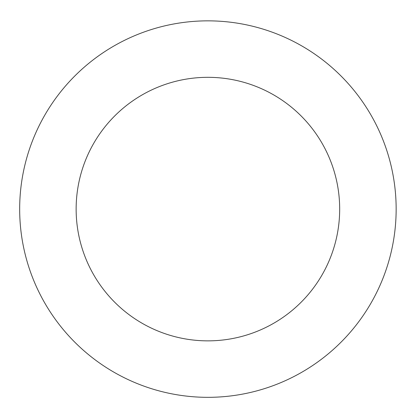 <?xml version="1.0" encoding="UTF-8"?>
<svg xmlns="http://www.w3.org/2000/svg" width="417" height="417" viewBox="0 0 417 417"><rect width="100%" height="100%" fill="white"/><g stroke="black" fill="none" stroke-linecap="round" stroke-linejoin="round"><path stroke-width="0.63" d="M339.678 209.094A131.767 131.767 0 0 0 142.025 94.977A131.767 131.767 0 0 0 142.025 323.206A131.767 131.767 0 0 0 339.678 209.094M396.15 209.094A188.244 188.244 0 0 0 113.789 46.068A188.244 188.244 0 0 0 113.789 372.115A188.244 188.244 0 0 0 396.15 209.094"/></g></svg>
